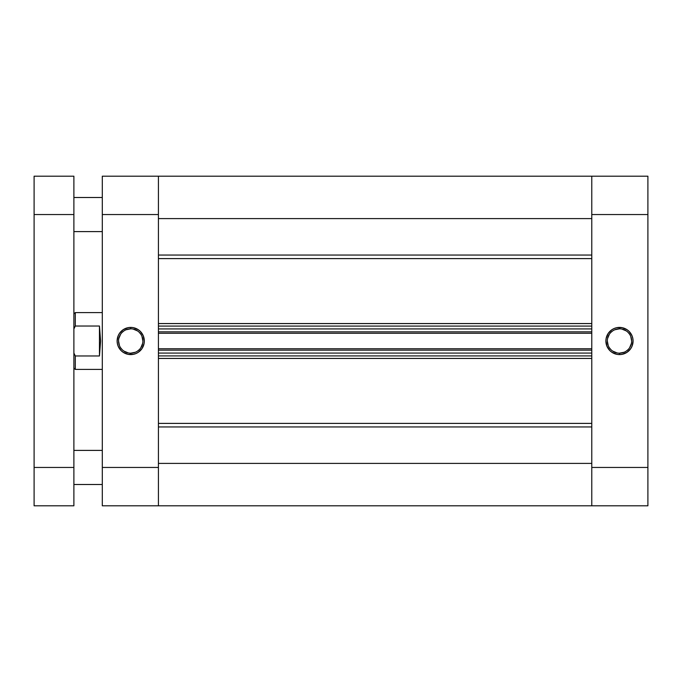 <?xml version="1.0" encoding="UTF-8"?>
<svg xmlns="http://www.w3.org/2000/svg" width="682" height="682" viewBox="0 0 682 682"><rect width="100%" height="100%" fill="white"/><g stroke="black" fill="none" stroke-linecap="round" stroke-linejoin="round"><path stroke-width="1.02" d="M619.486 328.826L619.486 327.411A13.589 13.589 0 0 1 633.075 341A13.589 13.589 0 0 1 619.486 354.589L622.137 354.333L627.031 352.304L630.782 348.553L632.043 346.2L633.075 341L632.811 338.349L632.043 335.8L629.094 331.392L627.031 329.696L622.137 327.667L616.835 327.667L614.286 328.443L611.933 329.696L608.182 333.447L606.153 338.349L605.889 341L606.929 346.2L609.87 350.608L611.933 352.304L616.835 354.333L619.486 354.589L619.486 353.174A12.174 12.174 0 0 0 631.651 341A12.174 12.174 0 0 0 619.486 328.826A12.174 12.174 0 0 0 607.312 341A12.174 12.174 0 0 0 619.486 353.174L619.486 354.589A13.589 13.589 0 0 1 605.889 341A13.589 13.589 0 0 1 619.486 327.411L619.486 328.826A12.174 12.174 0 0 1 631.651 341A12.174 12.174 0 0 1 619.486 353.174A12.174 12.174 0 0 1 607.312 341A12.174 12.174 0 0 1 619.486 328.826L614.823 329.756M647.9 176.186L591.78 176.186L591.78 505.814L647.9 505.814L647.9 176.186L591.78 176.186L591.78 214.549L647.9 214.549L647.9 467.451L591.78 467.451L591.78 214.549L647.9 214.549L647.9 176.186M158.42 505.601L158.42 463.402L591.78 463.402L158.42 463.402L158.42 505.814L158.42 467.451L102.3 467.451L102.3 214.549L158.42 214.549L158.42 467.451L102.3 467.451L102.3 505.814L158.42 505.814L158.42 176.186L102.3 176.186L102.3 505.814L591.78 505.814L591.78 467.451L647.9 467.451L647.9 505.814L591.78 505.814L591.78 463.402L591.78 505.601M619.486 353.174L624.141 352.244M626.247 351.119L628.088 349.61M629.605 347.76L631.421 343.378M631.651 341L630.731 336.345M629.605 334.24L628.088 332.39M626.247 330.881L621.856 329.065M612.717 330.881L610.876 332.39M609.367 334.24L607.543 338.622M607.312 341L608.242 345.655M609.367 347.76L610.876 349.61M612.717 351.119L617.108 352.935M130.714 353.174L130.714 354.589A13.589 13.589 0 0 1 117.125 341A13.589 13.589 0 0 1 130.714 327.411L128.063 327.667L123.169 329.696L119.418 333.447L118.156 335.8L117.125 341L117.389 343.651L118.156 346.2L121.106 350.608L123.169 352.304L128.063 354.333L133.365 354.333L135.914 353.557L138.267 352.304L142.018 348.553L144.047 343.651L144.311 341L143.271 335.8L140.33 331.392L138.267 329.696L133.365 327.667L130.714 327.411L130.714 328.826A12.174 12.174 0 0 0 118.549 341A12.174 12.174 0 0 0 130.714 353.174A12.174 12.174 0 0 0 142.888 341A12.174 12.174 0 0 0 130.714 328.826L130.714 327.411A13.589 13.589 0 0 1 144.311 341A13.589 13.589 0 0 1 130.714 354.589L130.714 353.174A12.174 12.174 0 0 1 118.549 341A12.174 12.174 0 0 1 130.714 328.826A12.174 12.174 0 0 1 142.888 341A12.174 12.174 0 0 1 130.714 353.174L135.377 352.244M158.42 210.567L158.42 176.186L158.42 218.598L591.78 218.598L591.78 176.186L158.42 176.186L158.42 214.549L102.3 214.549L102.3 176.186L591.78 176.186L591.78 210.567M130.714 328.826L126.059 329.756M123.954 330.881L122.112 332.39M120.595 334.24L118.779 338.622M118.549 341L119.469 345.655M120.595 347.76L122.112 349.61M123.954 351.119L128.344 352.935M137.483 351.119L139.324 349.61M140.833 347.76L142.657 343.378M142.888 341L141.958 336.345M140.833 334.24L139.324 332.39M137.483 330.881L133.092 329.065M75.301 326.03L75.054 326.507L75.301 326.03L99.461 326.03L100.595 341L99.461 355.97L75.301 355.97L75.301 369.414L102.3 369.414L75.301 369.414L75.301 355.97L73.886 353.054L75.301 355.97L75.054 355.493L75.301 355.97L99.461 355.97L99.461 326.03L99.461 355.97L100.595 341L99.461 326.03L75.301 326.03L75.301 312.586L75.301 326.03L73.886 328.946L75.301 326.03M73.886 314.001L75.301 312.586L102.3 312.586L75.301 312.586L73.886 314.001M591.78 258.606L158.42 258.606L591.78 258.606M158.42 323.566L591.78 323.566L158.42 323.566M591.78 358.434L158.42 358.434L591.78 358.434M158.42 423.394L591.78 423.394L158.42 423.394M158.42 328.92L158.42 331.836L591.78 331.836L591.78 328.92L591.78 331.836L158.42 331.836L158.42 328.92L591.78 328.92L158.42 328.92M158.42 350.164L158.42 353.08L158.42 350.164L591.78 350.164L591.78 353.08L158.42 353.08L591.78 353.08L591.78 350.164L158.42 350.164M158.42 426.949L591.78 426.949L158.42 426.949M591.78 255.051L158.42 255.051L591.78 255.051M158.42 218.598L591.78 218.598M158.42 355.919L591.78 355.919L158.42 355.919M158.42 348.741L591.78 348.741L158.42 348.741M158.42 326.081L591.78 326.081L158.42 326.081M591.78 333.259L158.42 333.259L591.78 333.259M73.886 231.599L102.3 231.599L73.886 231.599M102.3 197.499L73.886 197.499L102.3 197.499M73.886 484.501L102.3 484.501L73.886 484.501M102.3 450.401L73.886 450.401L102.3 450.401M73.886 505.814L73.886 176.186L34.1 176.186L34.1 505.814L73.886 505.814L73.886 467.451L34.1 467.451L34.1 214.549L73.886 214.549L73.886 467.451L34.1 467.451L34.1 505.814L73.886 505.814M34.1 176.186L73.886 176.186L73.886 214.549L34.1 214.549L34.1 176.186M73.886 367.999L75.301 369.414"/></g></svg>
